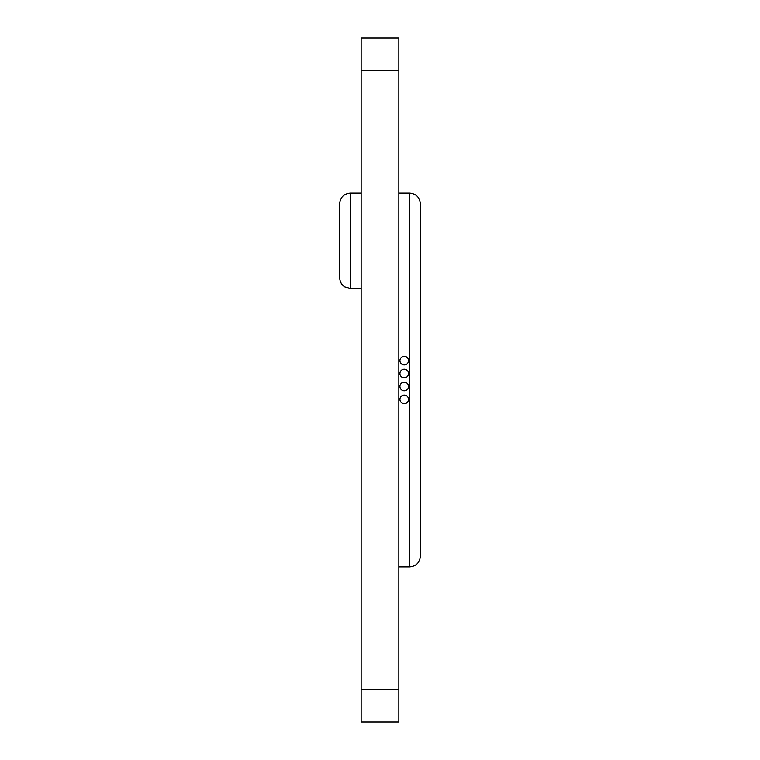 <?xml version="1.0" encoding="UTF-8"?>
<svg xmlns="http://www.w3.org/2000/svg" width="760" height="760" viewBox="0 0 760 760"><rect width="100%" height="100%" fill="white"/><g stroke="black" fill="none" stroke-linecap="round" stroke-linejoin="round"><path stroke-width="1.14" d="M408.548 360.61A4.313 4.313 0 0 0 404.234 356.307A4.313 4.313 0 0 0 399.931 360.61A4.313 4.313 0 0 0 404.234 364.923A4.313 4.313 0 0 0 408.548 360.61M408.548 373.54A4.313 4.313 0 0 0 404.234 369.227A4.313 4.313 0 0 0 399.931 373.54A4.313 4.313 0 0 0 404.234 377.844A4.313 4.313 0 0 0 408.548 373.54M408.548 399.389A4.313 4.313 0 0 0 404.234 395.077A4.313 4.313 0 0 0 399.931 399.389A4.313 4.313 0 0 0 404.234 403.693A4.313 4.313 0 0 0 408.548 399.389M408.548 386.46A4.313 4.313 0 0 0 404.234 382.156A4.313 4.313 0 0 0 399.931 386.46A4.313 4.313 0 0 0 404.234 390.773A4.313 4.313 0 0 0 408.548 386.46M361.152 689.681L361.152 722L398.848 722L398.848 689.681L361.152 689.681L361.152 38L398.848 38L398.848 689.681M420.394 203.88C419.738 197.353 416.147 193.762 409.621 193.116C416.147 193.762 419.738 197.353 420.394 203.88L420.394 556.12C419.738 562.647 416.147 566.238 409.621 566.884L398.848 566.884M339.653 278.673L339.606 203.88C340.262 197.353 343.852 193.762 350.379 193.116L361.152 193.116M420.394 556.12C419.738 562.647 416.147 566.238 409.621 566.884L409.621 193.116L398.848 193.116M339.606 277.666C340.262 284.202 343.852 287.793 350.379 288.439L361.152 288.439M339.606 203.88C340.262 197.353 343.852 193.762 350.379 193.116L350.379 288.439L344.859 286.919M342.095 284.553L341.259 283.404M398.848 70.319L361.152 70.319"/></g></svg>
